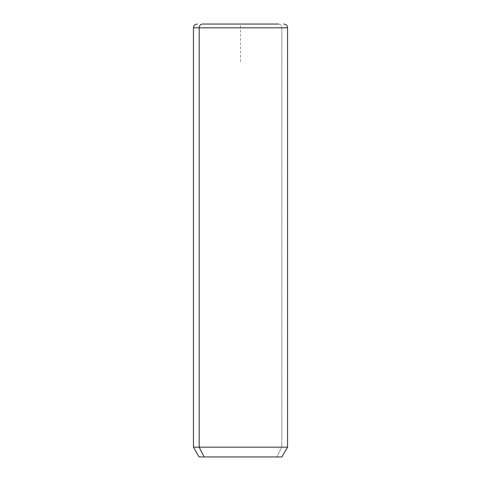 <?xml version="1.0" encoding="UTF-8"?>
<svg xmlns="http://www.w3.org/2000/svg" width="481" height="481" viewBox="0 0 481 481"><rect width="100%" height="100%" fill="white"/><g stroke="black" fill="none" stroke-linecap="round" stroke-linejoin="round"><path stroke-width="0.36" stroke-dasharray="2.4 1.8" d="M199.092 456.95L276.84 456.95L281.794 447.168L287.554 447.168L281.794 447.168L276.84 456.95L281.908 456.95M281.794 447.168L193.446 447.168L281.794 447.168L281.794 27.814L281.794 447.168M276.84 456.95L204.16 456.95M287.554 27.814L281.794 27.814A3.764 3.301 90 0 0 278.493 24.05A3.764 3.301 -90 0 1 281.794 27.814L287.554 27.814M240.5 61.694L240.5 24.05L278.144 24.05"/><path stroke-width="0.72" d="M283.79 24.05C286.075 24.272 287.331 25.529 287.554 27.814L287.554 447.168L281.908 456.95L204.16 456.95L199.206 447.168L287.554 447.168L199.206 447.168L204.16 456.95L199.092 456.95L193.446 447.168L199.206 447.168L199.206 27.814L287.554 27.814L199.206 27.814L199.206 447.168L193.446 447.168L193.446 27.814L199.206 27.814L193.446 27.814C193.669 25.529 194.925 24.272 197.21 24.05M204.16 456.95L276.84 456.95M202.507 24.05L278.493 24.05L202.507 24.05A3.764 3.301 90 0 0 199.206 27.814A3.764 3.301 -90 0 1 202.507 24.05L278.493 24.05L202.507 24.05"/></g></svg>
